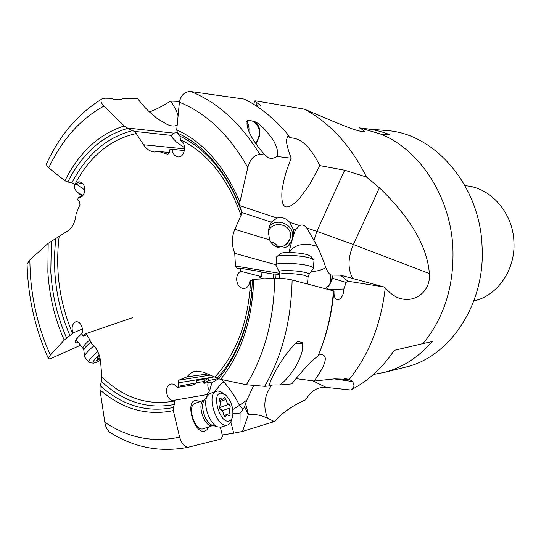 <?xml version="1.0" encoding="UTF-8"?>
<svg xmlns="http://www.w3.org/2000/svg" width="541" height="541" viewBox="0 0 541 541"><rect width="100%" height="100%" fill="white"/><g stroke="black" fill="none" stroke-linecap="round" stroke-linejoin="round"><path stroke-width="0.81" d="M288.407 135.73L290.023 137.671C295.913 138.462 306.132 138.584 319.866 165.62L309.655 184.589L300.079 197.783C295.217 203.098 291.369 206.047 288.549 206.615C283.261 208.42 281.09 202.922 282.037 190.121L283.815 180.626C285.391 175.196 284.789 174.77 291.2 158.215L277.087 156.464C273.962 158.418 271.034 158.844 268.302 157.735L265.063 154.99L259.849 154.361C253.857 155.166 249.834 159.561 247.792 167.548L239.866 202.185L239.697 205.648L241.367 210.862L234.145 193.685C220.099 165.85 202.03 146.692 179.937 136.21L180.586 140.579C187.179 143.433 184.88 157.898 178.023 156.904L176.934 156.687C174.188 155.592 172.599 153.137 172.16 149.33L169.996 149.167L169.414 152.562L167.751 154.286L158.98 151.514L154.51 152.014C150.127 151.561 146.462 149.14 143.521 144.745L136.231 133.546L134.175 131.348L171.267 135.385L172.768 138.185L176.434 142.073L184.623 147.774M27.077 264.197L29.802 259.964L48.169 243.335L67.814 230.892C72.589 227.592 75.341 221.959 76.085 213.993L79.994 204.478L79.527 201.604L77.667 199.872L78.344 197.303L80.257 197.418L84.004 193.725C85.579 186.496 83.862 182.506 78.844 181.749L75.442 184.623L71.906 182.811L67.801 181.992L64.906 180.762L48.021 167.325L46.6 165.086L46.918 162.936M85.911 333.831L84.896 334.176L83.26 336.029L81.813 334.088C82.881 331.085 82.665 328.062 81.15 325.013C79.513 322.287 77.593 321.266 75.395 321.942C72.109 324.052 71.29 327.745 72.947 333.019L64.244 340.127L50.36 355.018L48.338 358.345C48.534 359.089 49.691 359.008 51.787 358.095L80.521 345.239M84.896 334.176L85.377 333.851L86.878 334.683L91.916 343.866C96.893 348.106 99.814 354.274 100.66 362.369L101.816 376.928L101.438 381.439C123.443 401.889 147.74 409.571 174.324 404.492L174.236 401.05C147.673 405.946 123.531 397.906 101.816 376.928M214.479 376.861L178.003 382.886L178.963 386.186L177.13 387.457C175.494 384.894 173.499 383.745 171.159 384.022L170.226 384.293C163.368 386.646 167.007 402.078 174.013 400.299L174.236 401.05M178.003 382.886L178.888 380.161L187.064 376.82C189.492 373.635 192.474 371.741 196.018 371.14L203.335 372.12L218.686 378.768L213.445 381.838L203.998 383.305L205.08 382.676L204.187 380.796L202.55 381.736L203.998 383.305M217.354 378.105C229.695 364.363 239 347.004 245.269 326.034C249.482 311.535 251.815 296.299 252.275 280.326L249.956 280.664C249.279 286.081 246.885 288.691 242.767 288.495C239.237 287.474 237.208 284.58 236.674 279.825C236.606 275.741 237.939 272.887 240.664 271.264L240.089 268.194L237.141 268.282L235.457 266.016L234.747 253.357C231.575 245.181 231.595 237.168 234.814 229.31L241.049 215.345L241.712 212.485L271.291 222.128L268.133 230.527L269.628 239.906L234.814 229.31M158.98 151.514L169.421 152.521M177.265 132.613L173.634 133.12L171.267 135.385M177.218 124.741C175.257 126.486 171.984 126.432 167.399 124.572L157.431 118.695L149.255 111.784C146.638 109.235 144.285 107.064 137.556 98.604L122.875 98.421C120.501 100.254 116.349 100.207 110.411 98.273L105.028 98.212L101.924 98.956C100.254 100.673 100.944 103.04 104.007 106.05L124.2 125.945L126.878 127.947L134.175 131.348M179.497 101.444L170.713 101.072C178.151 112.805 176.542 112.075 178.09 115.72M82.53 183.068L75.442 184.623M78.344 197.303L82.158 196.424M76.761 340.472L77.322 337.949M82.394 328.955L72.947 333.019M82.09 333.29L77.721 337.503C73.934 342.027 74.137 343.677 78.33 342.46M86.912 334.744L83.26 336.029M110.891 432.989L109.924 432.394C107.159 430.034 105.461 426.666 104.832 422.291L100.011 389.892L100.058 386.551L101.438 381.439M220.356 427.316L222.527 436.093L221.12 439.042L187.369 447.448M212.924 425.456L203.105 428.824C194.848 431.441 186.686 405.561 195.037 403.37L195.051 403.363M200.136 401.55L195.653 400.381C184.711 401.429 194.287 434.369 204.654 431.116L206.98 429.737L208.596 426.95M174.324 404.492L173.33 407.508L173.323 410.605L179.626 437.108C181.702 443.884 184.691 447.245 188.599 447.184L188.721 447.157M174.019 400.293L208.67 394.315L174.013 400.299M177.13 387.457L193.191 384.976L196.782 382.764L196.167 380.681L208.082 378.436L208.691 380.485L218.429 378.619M196.741 382.615L202.55 381.736M208.677 394.315L207.697 393.611L209.678 390.663C207.872 388.269 207.386 385.598 208.197 382.649M178.963 386.186L196.782 382.764M187.064 376.82L207.697 373.973M253.715 279.325L274.7 278.304C280.894 278.182 286.703 278.737 292.126 279.968L333.52 290.875C331.565 314.395 326.385 336.157 318 356.161C312.455 359.711 303.704 368.955 291.755 383.894L279.609 384.989C273.415 384.773 269.959 385.084 269.222 385.922L264.718 386.321L246.358 384.746L220.654 379.336C241.313 353.483 252.336 320.144 253.715 279.325L252.322 279.629C251.93 296.461 249.523 312.441 245.1 327.575L245.269 326.034C249.489 311.555 251.829 296.306 252.289 280.299L252.309 279.67C251.923 296.448 249.516 312.414 245.1 327.575C239.041 347.89 230.162 364.911 218.456 378.632M325.506 288.738L330.666 283.017L330.693 274.882L332.052 275.071L332.431 278.29L346.105 282.436L343.866 288.989L343.555 292.525C342.318 297.016 340.377 299.41 337.74 299.728C335.062 299.335 333.824 296.637 334.027 291.626L333.472 291.464M240.664 271.264L261.364 276.634L259.721 277.763L263.866 278.831M273.557 278.358L273.347 274.091L261.08 272.049M240.089 268.194L261.06 271.697L261.364 276.634M273.347 274.091L275.105 274.037L275.322 278.284M307.491 283.984L308.052 277.195L305.198 275.572C298.05 273.469 279.866 272.745 279.609 274.537L275.105 274.037M309.067 274.402L313.374 268.295C313.652 267.612 312.414 266.869 309.662 266.057C300.282 263.156 276.214 262.257 275.883 264.759L234.747 253.357M288.935 252.505L290.483 246.256L288.238 245.567C286.629 248.393 274.923 250.99 269.628 239.906M288.238 245.567L291.971 240.698L293.547 235.193L293.317 229.31L289.78 222.331C286.074 218.185 281.807 216.758 276.965 218.064L271.291 222.128M268.965 226.625C276.634 217.151 293.736 224.17 292.667 236.302L291.944 240.143L289.854 243.971M330.693 274.882C329.341 274.24 327.718 271.825 325.824 267.653C323.68 261.188 320.854 254.094 317.344 246.378L306.747 227.984C304.427 225.076 302.061 224.285 299.66 225.624L295.4 229.993L293.499 235.558M291.971 240.698L290.483 246.256M295.4 229.993L293.317 229.31M241.367 210.862L241.712 212.485M179.937 136.21L177.576 133.093L176.724 129.874L179.396 102.242C206.473 113.11 229.276 134.878 247.792 167.548M291.2 158.215C287.9 149.424 286.324 143.345 286.48 139.97L288.204 134.925C275.011 119.135 260.451 107.206 244.525 99.138L190.878 91.551C184.67 91.483 180.843 95.047 179.396 102.242M172.16 149.33L184.454 150.554M277.817 246.838C276.079 243.883 273.685 242.206 270.649 241.813M473.869 300.911C497.362 295.981 515.722 269.655 513.916 241.617C512.888 212.329 490.099 187.03 465.084 185.759M404.005 367.528L405.703 367.102C450.078 356.898 485.744 303.772 482.051 245.966C479.82 184.67 433.889 132.782 385.814 130.509L365.621 128.711M351.298 389.696L351.569 389.547C368.157 381.033 382.379 367.961 394.227 350.352L423.021 343.569C444.141 317.844 454.102 286.115 452.905 248.373C450.694 196.484 419.349 149.039 380.262 133.938L389.865 134.743C381.29 131.301 372.6 129.238 363.789 128.542L361.74 128.406M380.262 133.938L359.102 127.662C363.735 130.212 365.27 131.558 363.714 131.686C355.194 131.429 331.369 120.427 304.346 109.147L255.71 100.863L254.54 100.964L260.83 105.536C260.708 106.381 258.841 106.293 255.224 105.272M314.01 240.197L316.864 231.352L353.395 244.512L379.403 187.774C410.605 217.867 427.268 246.459 429.385 273.563C429.872 279.366 428.668 284.505 425.774 288.989C423.163 293.432 413.628 303.075 398.595 298.017C393.949 296.123 389.5 292.762 385.26 287.927L384.022 286.96L347.91 281.212L346.105 282.436M318.372 355.261L318.953 355.038C324.377 353.618 331.917 356.242 314.206 381.033L334.487 378.876L349.29 379.342C368.982 354.835 380.972 324.363 385.26 287.927M349.29 379.342L352.57 381.54C354.882 385.537 354.267 388.357 350.71 390L326.277 387.41C317.466 386.822 310.602 390.96 305.685 399.833C294.73 404.201 279.454 414.589 274.916 421.378L242.51 431.427L248.454 414.278L245.573 403.62L244.627 406.852L248.143 414.291M379.403 187.774L366.5 177.029C350.778 145.549 330.057 122.922 304.346 109.147M319.866 165.62L344.631 170.219L366.5 177.029M265.063 154.99C251.741 140.768 244.566 125.6 247.771 120.109L254.764 121.61C258.963 124.843 260.579 129.624 259.633 135.967L255.954 144.007M277.087 156.464C278.683 153.82 277.547 148.586 273.672 140.761C265.996 129.948 259.694 123.564 254.764 121.61M288.204 134.925L288.962 137.116L290.023 137.671M253.797 104.366L254.54 100.964M256.65 105.664L256.961 102.837M149.39 111.919C154.435 110.263 161.543 106.645 170.713 101.072M274.449 245.864C281.651 248.218 286.825 245.999 289.969 239.21L290.476 236.755C292.296 223.291 270.5 219.605 268.052 233.015M220.654 379.336L218.686 378.768M314.206 381.033L296.062 378.619M269.222 385.922L269.33 384.793C273.212 372.553 285.56 352.563 297.591 341.493L302.608 342.534L302.73 347.883C302.149 353.117 299.673 359.596 295.305 367.319C289.347 376.272 284.113 382.162 279.609 384.989M302.75 343.17L295.258 343.359M295.318 343.312C299.653 343.447 302.067 343.325 302.568 342.947L301.134 342.223M299.078 341.797L297.509 341.54M329.063 289.685L343.866 288.989M332.431 278.29L327.271 289.212M325.824 267.592C321.861 270.027 316.938 271.359 311.055 271.575M384.022 286.96L340.478 275.159L347.91 281.212M332.052 275.071L340.478 275.159M423.021 343.569L432.198 341.56C418.416 357.378 402.45 367.657 384.293 372.397L373.493 374.453M312.285 112.481L314.023 113.218M230.845 421.906L233.719 433.179L242.51 431.427M233.719 433.179L222.25 434.964M219.335 407.887L220.525 409.375L222.906 410.457M221.695 379.552L223.805 381.831C230.764 390.041 235.984 397.885 239.487 405.365L246.858 400.076L253.519 385.868M212.572 381.973C211.653 383.583 210.692 386.477 209.678 390.663M208.691 380.485L205.08 382.676M204.187 380.796L208.082 378.436M272.738 422.149L272.867 420.79L267.7 418.288C261.803 415.393 255.386 414.054 248.454 414.278M246.858 400.076L245.573 403.62M272.867 420.79L274.301 421.696M244.627 406.852L242.895 409.503L239.487 405.365L232.786 409.591M239.974 432.049L240.076 413.013L242.895 409.503M233.015 413.75L240.076 413.013M255.69 143.602C261.459 133.85 260.464 126.371 252.708 121.164M249.847 120.555L247.041 120.819M246.757 121.434C248.535 124.132 249.259 127.304 248.928 130.956M76.7 184.346L84.781 190.053M74.482 185.002L74.245 186.192C74.171 188.39 75.442 190.554 78.053 192.677L82.962 195.558M78.296 192.914L82.489 196.113M84.856 357.27L84.558 356.418C85.113 354.112 88.251 350.575 93.985 345.807M99.984 357.892L97.339 359.576M89.765 362.774L88.805 362.287C88.596 360.387 91.591 356.803 97.793 351.542M100.423 360.259L97.103 362.105L93.573 363.126C92.105 362.423 93.978 359.718 99.186 355.024M99.53 356.134L97.184 358.23L98.097 358.298L96.136 361.023L100.159 358.73M232.062 418.213L231.798 419.038C231.108 422.223 229.729 424.191 227.673 424.955L221.019 427.207L217.712 426.883C209.347 424.272 202.32 403.146 207.372 395.904L210.192 393.408L217.543 390.94L220.505 391.528L223.859 393.747M227.673 424.955L227.254 425.07C216.704 428.519 205.668 393.963 216.373 391.197M229.012 421.04C219.998 423.826 211.186 393.976 220.721 393.124L225.631 394.977C231.19 400.895 233.556 407.941 232.725 416.124C232.109 418.917 230.872 420.553 229.012 421.04M230.074 413.385C229.107 410.91 229.1 409.097 230.047 407.961L230.216 405.98L228.951 404.289C227.47 403.64 226.469 402.031 225.935 399.481L224.204 397.27L222.601 399.461L219.761 398.081L219.599 400.665C220.572 403.16 220.572 404.979 219.592 406.129C218.997 407.562 219.362 408.807 220.694 409.862C222.209 410.511 223.237 412.134 223.771 414.724L225.441 416.955L226.99 414.697L229.911 415.982L230.074 413.385L223.974 415.502M220.119 409.476L220.62 409.835M313.401 267.964L314.023 260.005L310.324 258.111C301.655 255.345 279.555 254.284 276.978 256.481L276.579 256.88L276.032 265.394M276.579 256.88L276.552 257.239M313.604 259.524L310.899 256.4L307.856 254.831C300.762 252.546 282.781 251.687 280.617 253.513L280.387 253.702M75.023 184.231C89.745 156.275 110.148 139.375 136.231 133.546M72.575 333.439C59.544 302.676 55.074 270.304 59.172 236.316M250.591 280.651C248.59 321.171 236.688 353.3 214.892 377.03M180.721 139.794C207.602 153.096 227.707 178.28 241.049 215.345M184.637 148.856L143.521 144.745M173.634 133.12L126.878 127.947M210.307 375.089L178.888 380.161M279.555 273.313L235.457 266.016M289.307 252.505C292.999 246.392 299.64 243.673 309.215 244.343L317.344 246.378M168.001 154.273L167.46 154.232M352.549 278.101C347.62 268.735 347.904 257.536 353.395 244.512L429.385 273.563M306.747 227.984L316.864 231.352L344.631 170.219M276.965 218.064L239.697 205.648M299.66 225.624L289.78 222.331M190.878 91.551C217.658 102.29 240.65 123.226 259.849 154.361M292.126 279.968C291.214 320.597 282.077 356.052 264.718 386.321M274.7 278.304C274.023 319.515 264.576 354.991 246.358 384.746M333.844 291.579C331.985 312.475 327.508 331.998 320.414 350.142M332.417 276.356L330.666 283.166M381.371 286.385L382.453 286.98M334.345 378.889L352.57 381.54M312.732 380.817L326.277 387.41M214.277 391.948L221.093 383.982L223.805 381.831M267.7 418.288C262.858 406.846 264.177 395.789 271.643 385.131M239.866 202.185C224.745 166.324 203.7 142.222 176.724 129.874M239.893 206.425L233.719 192.136C219.166 163.335 200.454 143.649 177.576 133.093M179.626 437.108C153.299 442.896 128.366 437.96 104.832 422.291M100.011 389.892C122.428 409.158 146.868 416.063 173.323 410.605M100.261 385.78C122.482 405.581 146.841 412.824 173.33 407.508M50.36 355.018C38.783 329.435 32.075 302.013 30.235 272.752L29.802 259.964M48.169 243.335L47.858 272.028C49.373 296.218 54.837 318.92 64.244 340.127M51.354 241.124L50.8 271.88C52.274 295.372 57.549 317.439 66.644 338.078M55.655 238.493L54.506 254.994L54.79 271.65C56.203 294.351 61.268 315.701 69.985 335.704M48.717 167.933C61.944 139.639 80.379 119.013 104.007 106.05M124.2 125.945C98.807 134.229 79.04 152.501 64.906 180.762M127.696 128.379C102.066 135.926 82.104 153.8 67.801 181.992M132.626 130.618C106.705 137.306 86.465 154.706 71.906 182.811M83.118 348.532L82.922 348.289C82.726 346.767 85.005 343.988 89.772 339.964M83.882 350.595L83.828 350.128C84.22 348.357 86.58 345.645 90.888 342M97.312 359.609L97.799 360.232M213.14 425.524L212.234 425.253L212.836 425.483L212.478 425.591C204.329 428.174 196.099 402.206 204.356 400.049L204.437 400.015M217.712 426.883L212.234 425.253C205.539 423.157 199.981 406.419 204.018 400.604L204.572 399.833M222.013 410.768L230.047 407.961M228.951 404.289L219.301 407.677M224.704 416.671L225.969 416.232M219.267 399.015L220.708 398.501M219.957 401.591L225.935 399.481M308.072 276.958L308.931 274.598C309.466 274.037 308.505 273.415 306.05 272.711C298.226 270.372 278.29 269.716 279.055 271.798L279.203 272.116M132.531 317.682L85.336 333.865M196.647 371.058L196.058 371.133M250.05 290.233L251.727 290.639M292.451 239.514L291.944 240.143M239.852 206.297L234.145 193.685L241.428 211.058M253.168 291.031L250.923 299.132M285.195 245.262L289.969 239.21M302.906 345.773L302.73 347.883M332.539 277.668L331.917 280.028M349.107 379.302L344.529 378.639M405.703 367.102L384.293 372.397M251.68 120.826L252.606 121.13M188.599 447.184C160.576 452.682 134.351 447.752 109.924 432.394M48.332 358.345C35.084 328.847 27.99 297.307 27.064 263.731M46.634 163.551C59.666 135.23 78.1 113.698 101.924 98.956M74.245 186.192L74.685 183.954M79.899 194.442L78.053 192.677M84.558 356.418L83.828 350.128L82.922 348.289L76.558 340.221M88.805 362.287L84.612 356.959M93.573 363.126L89.461 362.747M97.556 357.608L98.043 358.223M207.372 395.904L204.018 400.604L204.356 400.049L195.037 403.37M224.062 415.718L226.99 414.697M219.551 400.55L222.77 399.414M275.836 264.975L279.055 271.798L279.609 274.537L279.278 278.317M280.617 253.513L276.978 256.481"/></g></svg>
